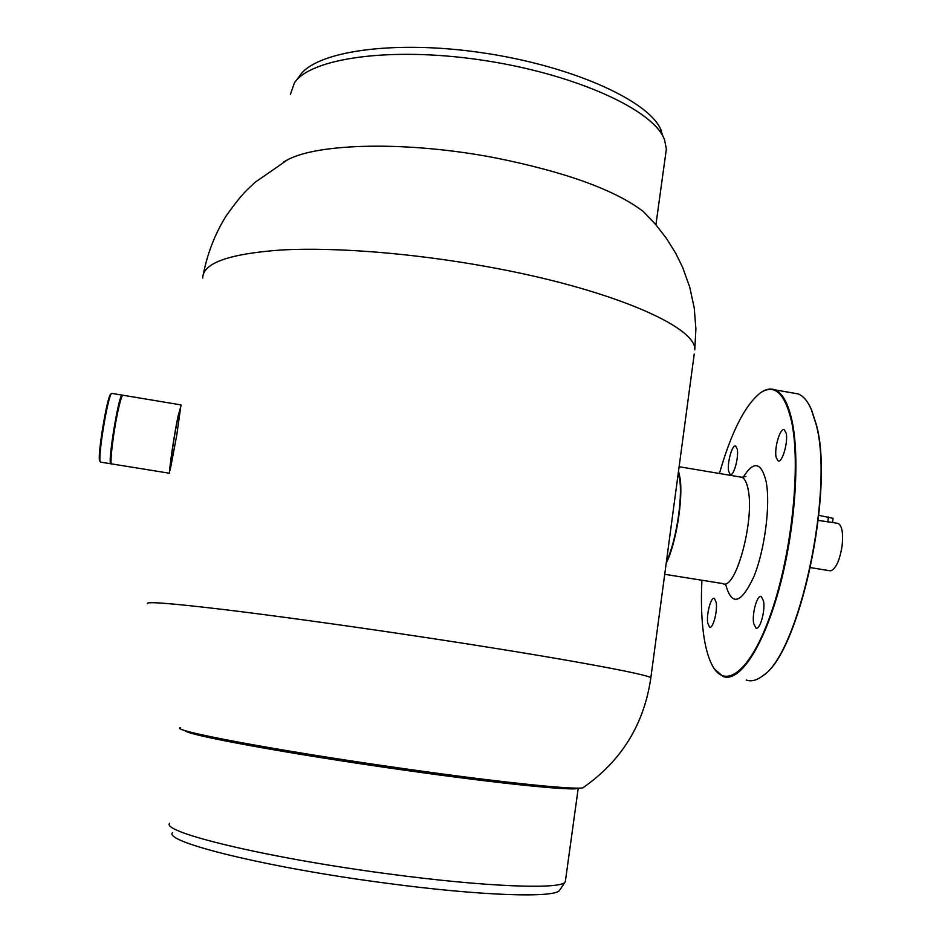 <?xml version="1.0" encoding="UTF-8"?>
<svg xmlns="http://www.w3.org/2000/svg" width="942" height="942" viewBox="0 0 942 942"><rect width="100%" height="100%" fill="white"/><g stroke="black" fill="none" stroke-linecap="round" stroke-linejoin="round"><path stroke-width="1.41" d="M180.581 407.768L176.731 435.345L170.161 470.199C169.43 468.033 174.129 435.887 177.744 418.425L180.511 407.756M675.308 495.174L670.151 533.667M180.581 727.601C167.028 729.956 276.607 750.715 403.941 768.648C507.326 783.379 584.287 790.915 583.651 787.253C621.732 760.559 644.128 724.092 650.84 677.863L694.219 354.027M283.401 162.118L287.522 159.834C318.679 142.96 408.557 141.053 495.574 157.903C565.753 172.092 615.008 189.966 643.339 211.526L655.915 224.785L666.371 148.907L664.487 139.522L662.991 136.343C648.532 107.364 570.369 72.805 479.843 59.805C389.317 46.617 310.201 58.392 294.399 82.931L290.395 94.412M701.92 580.237C700.942 600.125 701.449 617.811 703.45 633.307C705.134 646.047 707.819 656.233 711.481 663.863C724.339 691.369 750.621 672.706 771.357 612.229C792.21 552.106 801.1 463.829 791.339 420.579C784.568 392.755 774.206 383.547 760.253 392.967C744.922 405.284 731.31 432.131 719.417 473.496M759.723 393.344L760.689 392.637C765.681 389.128 770.391 388.198 774.83 389.835C782.296 392.743 787.983 402.905 791.904 420.309C800.359 458.436 795.048 531.323 778.822 589.928C762.643 648.673 739.046 682.82 723.091 676.497L714.507 669.056M808.142 403.211L811.392 409.323L816.42 424.924C834.6 490.287 799.534 652.653 763.55 675.167M746.241 680.03C751.21 681.796 756.65 680.442 762.561 675.956C798.734 654.619 834.506 490.511 816.137 424.512L811.097 408.875C807.435 400.774 803.102 395.793 798.098 393.909L793.352 393.085M763.515 600.961C765.481 610.604 759.947 630.363 755.943 628.102L753.659 623.498C751.787 613.795 757.227 594.355 761.266 596.51L763.515 600.961M716.203 602.444C717.71 611.217 712.894 629.15 709.585 627.219L707.713 623.003C706.276 614.208 711.01 596.533 714.354 598.37L716.203 602.444M737.268 449.263C738.964 457.412 733.618 476.593 730.25 474.568L728.625 471.247C727 463.052 732.252 444.129 735.655 446.072L737.268 449.263M786.158 433.143C788.372 442.045 782.154 463.311 778.08 460.921L776.137 457.388C774.018 448.427 780.129 427.468 784.25 429.752L786.158 433.143M666.229 563.022C675.85 544.429 683.256 499.354 680.112 478.56L678.523 471.188M666.453 561.35C675.708 542.945 682.738 499.696 679.724 479.619L678.299 472.837M832.516 522.469L818.292 520.431M830.255 570.569L831.174 570.722C836.237 568.108 839.875 559.772 842.113 545.712C843.361 533.137 842.042 525.707 838.144 523.422L837.261 523.269M829.619 570.734L830.22 570.84M123.061 395.263L122.754 395.204C121.895 395.758 120.623 399.608 118.939 406.744C113.852 427.833 109.048 466.749 111.804 463.935L169.642 473.273M181.194 405.131L177.956 416.517C173.999 435.604 168.865 470.8 169.678 473.049M99.887 461.262L99.805 461.144C96.814 458.601 107.2 395.346 110.803 394.062L110.909 393.992M112.11 393.438L111.651 393.473C107.977 394.757 97.367 459.402 100.405 461.969L100.723 462.204M111.344 463.629L110.661 463.629C107.812 460.991 118.798 394.769 122.024 395.087L122.495 395.44M665.7 153.781L666.371 148.907M661.555 131.115L660.071 127.959C645.788 99.251 569.439 65.269 481.15 52.599C392.849 39.741 315.488 51.457 299.768 75.76L295.494 81.471M172.492 832.716C163.355 841.83 266.786 867.582 385.584 883.101C481.715 896.03 555.874 898.162 559.666 890.202L559.937 889.79M169.69 823.237C160.105 831.939 265.844 857.762 387.515 873.764C485.954 887.058 561.573 889.648 565.141 881.936L565.53 880.205M833.046 518.324L818.845 515.345M147.529 603.669C145.315 601.314 170.608 603.257 223.419 609.498C276.159 615.844 354.522 626.701 430.235 638.205C557.794 657.551 650.298 674.637 650.84 677.863M202.742 278.055C202.73 263.018 229.295 253.633 282.435 249.924C335.34 247.122 412.372 253.162 485.837 266.433C609.604 288.488 696.903 326.721 694.784 349.823M664.711 574.29L722.714 583.557C735.231 591.552 754.778 521.079 748.219 489.946C746.888 482.693 744.757 478.465 741.837 477.264L740.2 476.993M743.214 477.241C753.682 460.485 761.313 461.945 766.129 481.621C770.674 504.665 764.798 550.152 753.694 577.057C740.907 604.093 731.545 606.448 725.623 584.146M188.482 731.557C202.353 737.268 300.298 754.766 403.176 769.273C490.464 781.695 561.279 789.219 574.773 788.101M565.33 881.665L578.235 788.113C576.751 791.398 501.992 784.05 403.094 769.979C288.052 753.777 184.102 734.536 185.127 730.568M827.806 522.009L828.454 516.934M694.784 349.882L695.903 328.876L694.219 307.846L689.744 287.204L682.62 267.316L675.673 253.21L666.3 238.185L655.455 224.255L643.339 211.526M203.437 273.816C207.475 253.351 214.917 234.24 225.762 216.507C234.464 204.19 241.458 195.418 246.745 190.202L255.035 182.348L287.522 159.834M798.098 393.909L774.83 389.835M745.923 476.464L741.837 477.264L679.123 466.714M838.144 523.422L832.116 522.421M828.913 570.605L810.544 567.626M833.058 518.265L832.528 522.457M122.754 395.204L180.958 404.907M110.803 394.062L111.651 393.473M122.024 395.087L111.792 393.379M110.767 463.77L100.853 462.169M660.071 127.959L662.991 136.343M559.666 890.202L565.141 881.936"/></g></svg>
